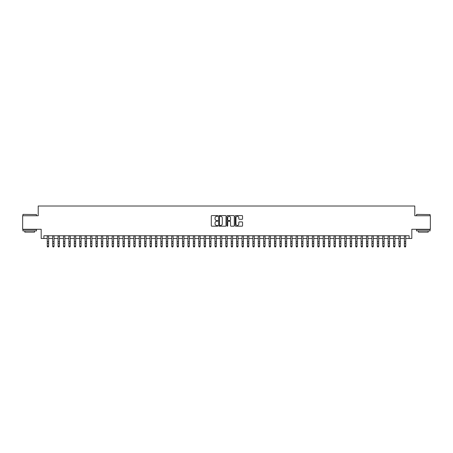 <?xml version="1.0" encoding="UTF-8"?>
<svg xmlns="http://www.w3.org/2000/svg" width="453" height="453" viewBox="0 0 453 453"><rect width="100%" height="100%" fill="white"/><g stroke="black" fill="none" stroke-linecap="round" stroke-linejoin="round"><path stroke-width="0.68" d="M217.842 215.951A0.374 0.374 0 0 0 217.474 215.577L211.828 215.577A0.532 0.532 0 0 0 211.296 216.109L211.296 225.673A0.532 0.532 0 0 0 211.828 226.2L217.474 226.2A0.374 0.374 0 0 0 217.842 225.832A0.374 0.374 0 0 0 217.474 225.458L216.744 225.458A1.699 1.699 0 0 1 215.039 223.759L215.039 222.961A1.699 1.699 0 0 1 216.744 221.262L217.474 221.262A0.374 0.374 0 0 0 217.842 220.888A0.374 0.374 0 0 0 217.474 220.52L216.744 220.52A1.699 1.699 0 0 1 215.039 218.822L215.039 218.023A1.699 1.699 0 0 1 216.744 216.324L217.474 216.324A0.374 0.374 0 0 0 217.842 215.951M242.021 219.326A0.532 0.532 0 0 0 242.553 218.793L242.553 216.109A0.532 0.532 0 0 0 242.021 215.577L235.753 215.577A0.532 0.532 0 0 0 235.226 216.109L235.226 225.673A0.532 0.532 0 0 0 235.753 226.2L242.021 226.2A0.532 0.532 0 0 0 242.553 225.673L242.553 222.429A0.532 0.532 0 0 0 242.021 221.902L239.337 221.902A0.532 0.532 0 0 0 238.81 222.429L238.81 224.037A1.421 1.421 0 0 1 237.389 225.458A1.421 1.421 0 0 1 235.968 224.037L235.968 217.746A1.421 1.421 0 0 1 237.389 216.324A1.421 1.421 0 0 1 238.81 217.746L238.81 218.793A0.532 0.532 0 0 0 239.337 219.326L242.021 219.326M43.884 238.476L43.884 235.77L409.116 235.77L409.116 238.476L411.817 238.476L411.817 229.28L430.35 229.28L430.35 215.753L414.795 215.753L414.795 206.013L38.205 206.013L38.205 215.753L22.65 215.753L22.65 229.28L41.183 229.28L41.183 238.476L47.271 238.476M226.036 216.109A0.532 0.532 0 0 0 225.503 215.577L219.235 215.577A0.532 0.532 0 0 0 218.708 216.109L218.708 225.673A0.532 0.532 0 0 0 219.235 226.2L225.503 226.2A0.532 0.532 0 0 0 226.036 225.673L226.036 216.109M227.497 215.577L233.765 215.577A0.532 0.532 0 0 1 234.292 216.109L234.292 225.673A0.532 0.532 0 0 1 233.765 226.2L231.081 226.2A0.532 0.532 0 0 1 230.549 225.673L230.549 221.794A0.532 0.532 0 0 0 230.016 221.262L228.238 221.262A0.532 0.532 0 0 0 227.706 221.794L227.706 225.832A0.374 0.374 0 0 1 227.338 226.2A0.374 0.374 0 0 1 226.964 225.832L226.964 216.109A0.532 0.532 0 0 1 227.497 215.577M48.624 238.476L52.678 238.476M54.032 238.476L58.092 238.476M59.445 238.476L63.499 238.476M64.853 238.476L68.913 238.476M70.266 238.476L74.32 238.476M75.674 238.476L79.734 238.476M81.087 238.476L85.141 238.476M86.495 238.476L90.555 238.476M91.908 238.476L95.968 238.476M97.316 238.476L101.376 238.476M102.729 238.476L106.789 238.476M108.142 238.476L112.197 238.476M113.55 238.476L117.61 238.476M118.963 238.476L123.018 238.476M124.371 238.476L128.431 238.476M129.785 238.476L133.839 238.476M135.192 238.476L139.252 238.476M140.606 238.476L144.66 238.476M146.013 238.476L150.073 238.476M151.427 238.476L155.487 238.476M156.834 238.476L160.894 238.476M162.248 238.476L166.308 238.476M167.655 238.476L171.715 238.476M173.069 238.476L177.129 238.476M178.482 238.476L182.536 238.476M183.89 238.476L187.95 238.476M189.303 238.476L193.357 238.476M194.711 238.476L198.771 238.476M200.124 238.476L204.178 238.476M205.532 238.476L209.592 238.476M210.945 238.476L214.999 238.476M216.353 238.476L220.413 238.476M221.766 238.476L225.826 238.476M227.174 238.476L231.234 238.476M232.587 238.476L236.647 238.476M238.001 238.476L242.055 238.476M243.408 238.476L247.468 238.476M248.822 238.476L252.876 238.476M254.229 238.476L258.289 238.476M259.643 238.476L263.697 238.476M265.05 238.476L269.11 238.476M270.464 238.476L274.518 238.476M275.871 238.476L279.931 238.476M281.285 238.476L285.345 238.476M286.692 238.476L290.752 238.476M292.106 238.476L296.166 238.476M297.513 238.476L301.573 238.476M302.927 238.476L306.987 238.476M308.34 238.476L312.394 238.476M313.748 238.476L317.808 238.476M319.161 238.476L323.216 238.476M324.569 238.476L328.629 238.476M329.982 238.476L334.037 238.476M335.39 238.476L339.45 238.476M340.803 238.476L344.858 238.476M346.211 238.476L350.271 238.476M351.624 238.476L355.684 238.476M357.032 238.476L361.092 238.476M362.445 238.476L366.505 238.476M367.859 238.476L371.913 238.476M373.266 238.476L377.326 238.476M378.68 238.476L382.734 238.476M384.087 238.476L388.147 238.476M389.501 238.476L393.555 238.476M394.908 238.476L398.968 238.476M400.322 238.476L404.376 238.476M405.729 238.476L409.116 238.476M219.824 216.324A0.374 0.374 0 0 0 219.45 216.693L219.45 225.084A0.374 0.374 0 0 0 219.824 225.458L220.594 225.458A1.699 1.699 0 0 0 222.293 223.759L222.293 218.023A1.699 1.699 0 0 0 220.594 216.324L219.824 216.324M230.549 217.768A1.421 1.421 0 0 0 229.127 216.347A1.421 1.421 0 0 0 227.706 217.768L227.706 219.988A0.532 0.532 0 0 0 228.238 220.52L230.016 220.52A0.532 0.532 0 0 0 230.549 219.988L230.549 217.768M48.624 235.77L48.624 246.392L48.216 246.987L47.673 246.868L48.216 246.987M47.271 235.77L47.271 246.092L48.624 246.092L48.216 246.868M47.673 246.987L47.271 246.392L47.673 246.868M23.08 214.399L36.45 214.558L23.08 214.399M29.683 230.9L22.922 230.9L22.922 229.546L36.45 229.546L36.45 230.9L29.683 230.9M34.553 230.9L34.553 232.146L24.813 232.146L24.813 230.9M416.715 214.399L430.078 214.558L416.715 214.399M423.317 230.9L416.55 230.9L416.55 229.546L430.078 229.546L430.078 230.9L423.317 230.9M428.187 230.9L428.187 232.146L418.447 232.146L418.447 230.9M54.032 235.77L54.032 246.392L53.624 246.987L53.086 246.868L53.624 246.987M52.678 235.77L52.678 246.092L54.032 246.092L53.624 246.868M53.086 246.987L52.678 246.392L53.086 246.868M59.445 235.77L59.445 246.392L59.037 246.987L58.494 246.868L59.037 246.987M58.092 235.77L58.092 246.092L59.445 246.092L59.037 246.868M58.494 246.987L58.092 246.392L58.494 246.868M64.853 235.77L64.853 246.392L64.451 246.987L63.907 246.868L64.451 246.987M63.499 235.77L63.499 246.092L64.853 246.092L64.451 246.868M63.907 246.987L63.499 246.392L63.907 246.868M70.266 235.77L70.266 246.392L69.858 246.987L69.32 246.868L69.858 246.987M68.913 235.77L68.913 246.092L70.266 246.092L69.858 246.868M69.32 246.987L68.913 246.392L69.32 246.868M75.674 235.77L75.674 246.392L75.272 246.987L74.728 246.868L75.272 246.987M74.32 235.77L74.32 246.092L75.674 246.092L75.272 246.868M74.728 246.987L74.32 246.392L74.728 246.868M81.087 235.77L81.087 246.392L80.679 246.987L80.141 246.868L80.679 246.987M79.734 235.77L79.734 246.092L81.087 246.092L80.679 246.868M80.141 246.987L79.734 246.392L80.141 246.868M86.495 235.77L86.495 246.392L86.093 246.987L85.549 246.868L86.093 246.987M85.141 235.77L85.141 246.092L86.495 246.092L86.093 246.868M85.549 246.987L85.141 246.392L85.549 246.868M91.908 235.77L91.908 246.392L91.5 246.987L90.962 246.868L91.5 246.987M90.555 235.77L90.555 246.092L91.908 246.092L91.5 246.868M90.962 246.987L90.555 246.392L90.962 246.868M97.316 235.77L97.316 246.392L96.914 246.987L96.37 246.868L96.914 246.987M95.968 235.77L95.968 246.092L97.316 246.092L96.914 246.868M96.37 246.987L95.968 246.392L96.37 246.868M102.729 235.77L102.729 246.392L102.321 246.987L101.783 246.868L102.321 246.987M101.376 235.77L101.376 246.092L102.729 246.092L102.321 246.868M101.783 246.987L101.376 246.392L101.783 246.868M108.142 235.77L108.142 246.392L107.735 246.987L107.191 246.868L107.735 246.987M106.789 235.77L106.789 246.092L108.142 246.092L107.735 246.868M107.191 246.987L106.789 246.392L107.191 246.868M113.55 235.77L113.55 246.392L113.142 246.987L112.604 246.868L113.142 246.987M112.197 235.77L112.197 246.092L113.55 246.092L113.142 246.868M112.604 246.987L112.197 246.392L112.604 246.868M118.963 235.77L118.963 246.392L118.556 246.987L118.012 246.868L118.556 246.987M117.61 235.77L117.61 246.092L118.963 246.092L118.556 246.868M118.012 246.987L117.61 246.392L118.012 246.868M124.371 235.77L124.371 246.392L123.969 246.987L123.426 246.868L123.969 246.987M123.018 235.77L123.018 246.092L124.371 246.092L123.969 246.868M123.426 246.987L123.018 246.392L123.426 246.868M129.785 235.77L129.785 246.392L129.377 246.987L128.833 246.868L129.377 246.987M128.431 235.77L128.431 246.092L129.785 246.092L129.377 246.868M128.833 246.987L128.431 246.392L128.833 246.868M135.192 235.77L135.192 246.392L134.79 246.987L134.247 246.868L134.79 246.987M133.839 235.77L133.839 246.092L135.192 246.092L134.79 246.868M134.247 246.987L133.839 246.392L134.247 246.868M140.606 235.77L140.606 246.392L140.198 246.987L139.66 246.868L140.198 246.987M139.252 235.77L139.252 246.092L140.606 246.092L140.198 246.868M139.66 246.987L139.252 246.392L139.66 246.868M146.013 235.77L146.013 246.392L145.611 246.987L145.068 246.868L145.611 246.987M144.66 235.77L144.66 246.092L146.013 246.092L145.611 246.868M145.068 246.987L144.66 246.392L145.068 246.868M151.427 235.77L151.427 246.392L151.019 246.987L150.481 246.868L151.019 246.987M150.073 235.77L150.073 246.092L151.427 246.092L151.019 246.868M150.481 246.987L150.073 246.392L150.481 246.868M156.834 235.77L156.834 246.392L156.432 246.987L155.889 246.868L156.432 246.987M155.487 235.77L155.487 246.092L156.834 246.092L156.432 246.868M155.889 246.987L155.487 246.392L155.889 246.868M162.248 235.77L162.248 246.392L161.84 246.987L161.302 246.868L161.84 246.987M160.894 235.77L160.894 246.092L162.248 246.092L161.84 246.868M161.302 246.987L160.894 246.392L161.302 246.868M167.655 235.77L167.655 246.392L167.253 246.987L166.71 246.868L167.253 246.987M166.308 235.77L166.308 246.092L167.655 246.092L167.253 246.868M166.71 246.987L166.308 246.392L166.71 246.868M173.069 235.77L173.069 246.392L172.661 246.987L172.123 246.868L172.661 246.987M171.715 235.77L171.715 246.092L173.069 246.092L172.661 246.868M172.123 246.987L171.715 246.392L172.123 246.868M178.482 235.77L178.482 246.392L178.074 246.987L177.531 246.868L178.074 246.987M177.129 235.77L177.129 246.092L178.482 246.092L178.074 246.868M177.531 246.987L177.129 246.392L177.531 246.868M183.89 235.77L183.89 246.392L183.482 246.987L182.944 246.868L183.482 246.987M182.536 235.77L182.536 246.092L183.89 246.092L183.482 246.868M182.944 246.987L182.536 246.392L182.944 246.868M189.303 235.77L189.303 246.392L188.895 246.987L188.352 246.868L188.895 246.987M187.95 235.77L187.95 246.092L189.303 246.092L188.895 246.868M188.352 246.987L187.95 246.392L188.352 246.868M194.711 235.77L194.711 246.392L194.309 246.987L193.765 246.868L194.309 246.987M193.357 235.77L193.357 246.092L194.711 246.092L194.309 246.868M193.765 246.987L193.357 246.392L193.765 246.868M200.124 235.77L200.124 246.392L199.716 246.987L199.178 246.868L199.716 246.987M198.771 235.77L198.771 246.092L200.124 246.092L199.716 246.868M199.178 246.987L198.771 246.392L199.178 246.868M205.532 235.77L205.532 246.392L205.13 246.987L204.586 246.868L205.13 246.987M204.178 235.77L204.178 246.092L205.532 246.092L205.13 246.868M204.586 246.987L204.178 246.392L204.586 246.868M210.945 235.77L210.945 246.392L210.537 246.987L209.999 246.868L210.537 246.987M209.592 235.77L209.592 246.092L210.945 246.092L210.537 246.868M209.999 246.987L209.592 246.392L209.999 246.868M216.353 235.77L216.353 246.392L215.951 246.987L215.407 246.868L215.951 246.987M214.999 235.77L214.999 246.092L216.353 246.092L215.951 246.868M215.407 246.987L214.999 246.392L215.407 246.868M221.766 235.77L221.766 246.392L221.358 246.987L220.821 246.868L221.358 246.987M220.413 235.77L220.413 246.092L221.766 246.092L221.358 246.868M220.821 246.987L220.413 246.392L220.821 246.868M227.174 235.77L227.174 246.392L226.772 246.987L226.228 246.868L226.772 246.987M225.826 235.77L225.826 246.092L227.174 246.092L226.772 246.868M226.228 246.987L225.826 246.392L226.228 246.868M232.587 235.77L232.587 246.392L232.179 246.987L231.642 246.868L232.179 246.987M231.234 235.77L231.234 246.092L232.587 246.092L232.179 246.868M231.642 246.987L231.234 246.392L231.642 246.868M238.001 235.77L238.001 246.392L237.593 246.987L237.049 246.868L237.593 246.987M236.647 235.77L236.647 246.092L238.001 246.092L237.593 246.868M237.049 246.987L236.647 246.392L237.049 246.868M243.408 235.77L243.408 246.392L243.001 246.987L242.463 246.868L243.001 246.987M242.055 235.77L242.055 246.092L243.408 246.092L243.001 246.868M242.463 246.987L242.055 246.392L242.463 246.868M248.822 235.77L248.822 246.392L248.414 246.987L247.87 246.868L248.414 246.987M247.468 235.77L247.468 246.092L248.822 246.092L248.414 246.868M247.87 246.987L247.468 246.392L247.87 246.868M254.229 235.77L254.229 246.392L253.822 246.987L253.284 246.868L253.822 246.987M252.876 235.77L252.876 246.092L254.229 246.092L253.822 246.868M253.284 246.987L252.876 246.392L253.284 246.868M259.643 235.77L259.643 246.392L259.235 246.987L258.691 246.868L259.235 246.987M258.289 235.77L258.289 246.092L259.643 246.092L259.235 246.868M258.691 246.987L258.289 246.392L258.691 246.868M265.05 235.77L265.05 246.392L264.648 246.987L264.105 246.868L264.648 246.987M263.697 235.77L263.697 246.092L265.05 246.092L264.648 246.868M264.105 246.987L263.697 246.392L264.105 246.868M270.464 235.77L270.464 246.392L270.056 246.987L269.518 246.868L270.056 246.987M269.11 235.77L269.11 246.092L270.464 246.092L270.056 246.868M269.518 246.987L269.11 246.392L269.518 246.868M275.871 235.77L275.871 246.392L275.469 246.987L274.926 246.868L275.469 246.987M274.518 235.77L274.518 246.092L275.871 246.092L275.469 246.868M274.926 246.987L274.518 246.392L274.926 246.868M281.285 235.77L281.285 246.392L280.877 246.987L280.339 246.868L280.877 246.987M279.931 235.77L279.931 246.092L281.285 246.092L280.877 246.868M280.339 246.987L279.931 246.392L280.339 246.868M286.692 235.77L286.692 246.392L286.29 246.987L285.747 246.868L286.29 246.987M285.345 235.77L285.345 246.092L286.692 246.092L286.29 246.868M285.747 246.987L285.345 246.392L285.747 246.868M292.106 235.77L292.106 246.392L291.698 246.987L291.16 246.868L291.698 246.987M290.752 235.77L290.752 246.092L292.106 246.092L291.698 246.868M291.16 246.987L290.752 246.392L291.16 246.868M297.513 235.77L297.513 246.392L297.111 246.987L296.568 246.868L297.111 246.987M296.166 235.77L296.166 246.092L297.513 246.092L297.111 246.868M296.568 246.987L296.166 246.392L296.568 246.868M302.927 235.77L302.927 246.392L302.519 246.987L301.981 246.868L302.519 246.987M301.573 235.77L301.573 246.092L302.927 246.092L302.519 246.868M301.981 246.987L301.573 246.392L301.981 246.868M308.34 235.77L308.34 246.392L307.932 246.987L307.389 246.868L307.932 246.987M306.987 235.77L306.987 246.092L308.34 246.092L307.932 246.868M307.389 246.987L306.987 246.392L307.389 246.868M313.748 235.77L313.748 246.392L313.34 246.987L312.802 246.868L313.34 246.987M312.394 235.77L312.394 246.092L313.748 246.092L313.34 246.868M312.802 246.987L312.394 246.392L312.802 246.868M319.161 235.77L319.161 246.392L318.753 246.987L318.21 246.868L318.753 246.987M317.808 235.77L317.808 246.092L319.161 246.092L318.753 246.868M318.21 246.987L317.808 246.392L318.21 246.868M324.569 235.77L324.569 246.392L324.167 246.987L323.623 246.868L324.167 246.987M323.216 235.77L323.216 246.092L324.569 246.092L324.167 246.868M323.623 246.987L323.216 246.392L323.623 246.868M329.982 235.77L329.982 246.392L329.574 246.987L329.031 246.868L329.574 246.987M328.629 235.77L328.629 246.092L329.982 246.092L329.574 246.868M329.031 246.987L328.629 246.392L329.031 246.868M335.39 235.77L335.39 246.392L334.988 246.987L334.444 246.868L334.988 246.987M334.037 235.77L334.037 246.092L335.39 246.092L334.988 246.868M334.444 246.987L334.037 246.392L334.444 246.868M340.803 235.77L340.803 246.392L340.396 246.987L339.858 246.868L340.396 246.987M339.45 235.77L339.45 246.092L340.803 246.092L340.396 246.868M339.858 246.987L339.45 246.392L339.858 246.868M346.211 235.77L346.211 246.392L345.809 246.987L345.265 246.868L345.809 246.987M344.858 235.77L344.858 246.092L346.211 246.092L345.809 246.868M345.265 246.987L344.858 246.392L345.265 246.868M351.624 235.77L351.624 246.392L351.217 246.987L350.679 246.868L351.217 246.987M350.271 235.77L350.271 246.092L351.624 246.092L351.217 246.868M350.679 246.987L350.271 246.392L350.679 246.868M357.032 235.77L357.032 246.392L356.63 246.987L356.086 246.868L356.63 246.987M355.684 235.77L355.684 246.092L357.032 246.092L356.63 246.868M356.086 246.987L355.684 246.392L356.086 246.868M362.445 235.77L362.445 246.392L362.038 246.987L361.5 246.868L362.038 246.987M361.092 235.77L361.092 246.092L362.445 246.092L362.038 246.868M361.5 246.987L361.092 246.392L361.5 246.868M367.859 235.77L367.859 246.392L367.451 246.987L366.907 246.868L367.451 246.987M366.505 235.77L366.505 246.092L367.859 246.092L367.451 246.868M366.907 246.987L366.505 246.392L366.907 246.868M373.266 235.77L373.266 246.392L372.859 246.987L372.321 246.868L372.859 246.987M371.913 235.77L371.913 246.092L373.266 246.092L372.859 246.868M372.321 246.987L371.913 246.392L372.321 246.868M378.68 235.77L378.68 246.392L378.272 246.987L377.728 246.868L378.272 246.987M377.326 235.77L377.326 246.092L378.68 246.092L378.272 246.868M377.728 246.987L377.326 246.392L377.728 246.868M384.087 235.77L384.087 246.392L383.68 246.987L383.142 246.868L383.68 246.987M382.734 235.77L382.734 246.092L384.087 246.092L383.68 246.868M383.142 246.987L382.734 246.392L383.142 246.868M389.501 235.77L389.501 246.392L389.093 246.987L388.549 246.868L389.093 246.987M388.147 235.77L388.147 246.092L389.501 246.092L389.093 246.868M388.549 246.987L388.147 246.392L388.549 246.868M394.908 235.77L394.908 246.392L394.506 246.987L393.963 246.868L394.506 246.987M393.555 235.77L393.555 246.092L394.908 246.092L394.506 246.868M393.963 246.987L393.555 246.392L393.963 246.868M400.322 235.77L400.322 246.392L399.914 246.987L399.376 246.868L399.914 246.987M398.968 235.77L398.968 246.092L400.322 246.092L399.914 246.868M399.376 246.987L398.968 246.392L399.376 246.868M405.729 235.77L405.729 246.392L405.327 246.987L404.784 246.868L405.327 246.987M404.376 235.77L404.376 246.092L405.729 246.092L405.327 246.868M404.784 246.987L404.376 246.392L404.784 246.868M48.624 241.659L47.271 241.659M48.624 243.516L47.271 243.516M48.624 235.945L47.271 235.945M54.032 241.659L52.678 241.659M54.032 243.516L52.678 243.516M54.032 235.945L52.678 235.945M59.445 241.659L58.092 241.659M59.445 243.516L58.092 243.516M59.445 235.945L58.092 235.945M64.853 241.659L63.499 241.659M64.853 243.516L63.499 243.516M64.853 235.945L63.499 235.945M70.266 241.659L68.913 241.659M70.266 243.516L68.913 243.516M70.266 235.945L68.913 235.945M75.674 241.659L74.32 241.659M75.674 243.516L74.32 243.516M75.674 235.945L74.32 235.945M81.087 241.659L79.734 241.659M81.087 243.516L79.734 243.516M81.087 235.945L79.734 235.945M86.495 241.659L85.141 241.659M86.495 243.516L85.141 243.516M86.495 235.945L85.141 235.945M91.908 241.659L90.555 241.659M91.908 243.516L90.555 243.516M91.908 235.945L90.555 235.945M97.316 241.659L95.968 241.659M97.316 243.516L95.968 243.516M97.316 235.945L95.968 235.945M102.729 241.659L101.376 241.659M102.729 243.516L101.376 243.516M102.729 235.945L101.376 235.945M108.142 241.659L106.789 241.659M108.142 243.516L106.789 243.516M108.142 235.945L106.789 235.945M113.55 241.659L112.197 241.659M113.55 243.516L112.197 243.516M113.55 235.945L112.197 235.945M118.963 241.659L117.61 241.659M118.963 243.516L117.61 243.516M118.963 235.945L117.61 235.945M124.371 241.659L123.018 241.659M124.371 243.516L123.018 243.516M124.371 235.945L123.018 235.945M129.785 241.659L128.431 241.659M129.785 243.516L128.431 243.516M129.785 235.945L128.431 235.945M135.192 241.659L133.839 241.659M135.192 243.516L133.839 243.516M135.192 235.945L133.839 235.945M140.606 241.659L139.252 241.659M140.606 243.516L139.252 243.516M140.606 235.945L139.252 235.945M146.013 241.659L144.66 241.659M146.013 243.516L144.66 243.516M146.013 235.945L144.66 235.945M151.427 241.659L150.073 241.659M151.427 243.516L150.073 243.516M151.427 235.945L150.073 235.945M156.834 241.659L155.487 241.659M156.834 243.516L155.487 243.516M156.834 235.945L155.487 235.945M162.248 241.659L160.894 241.659M162.248 243.516L160.894 243.516M162.248 235.945L160.894 235.945M167.655 241.659L166.308 241.659M167.655 243.516L166.308 243.516M167.655 235.945L166.308 235.945M173.069 241.659L171.715 241.659M173.069 243.516L171.715 243.516M173.069 235.945L171.715 235.945M178.482 241.659L177.129 241.659M178.482 243.516L177.129 243.516M178.482 235.945L177.129 235.945M183.89 241.659L182.536 241.659M183.89 243.516L182.536 243.516M183.89 235.945L182.536 235.945M189.303 241.659L187.95 241.659M189.303 243.516L187.95 243.516M189.303 235.945L187.95 235.945M194.711 241.659L193.357 241.659M194.711 243.516L193.357 243.516M194.711 235.945L193.357 235.945M200.124 241.659L198.771 241.659M200.124 243.516L198.771 243.516M200.124 235.945L198.771 235.945M205.532 241.659L204.178 241.659M205.532 243.516L204.178 243.516M205.532 235.945L204.178 235.945M210.945 241.659L209.592 241.659M210.945 243.516L209.592 243.516M210.945 235.945L209.592 235.945M216.353 241.659L214.999 241.659M216.353 243.516L214.999 243.516M216.353 235.945L214.999 235.945M221.766 241.659L220.413 241.659M221.766 243.516L220.413 243.516M221.766 235.945L220.413 235.945M227.174 241.659L225.826 241.659M227.174 243.516L225.826 243.516M227.174 235.945L225.826 235.945M232.587 241.659L231.234 241.659M232.587 243.516L231.234 243.516M232.587 235.945L231.234 235.945M238.001 241.659L236.647 241.659M238.001 243.516L236.647 243.516M238.001 235.945L236.647 235.945M243.408 241.659L242.055 241.659M243.408 243.516L242.055 243.516M243.408 235.945L242.055 235.945M248.822 241.659L247.468 241.659M248.822 243.516L247.468 243.516M248.822 235.945L247.468 235.945M254.229 241.659L252.876 241.659M254.229 243.516L252.876 243.516M254.229 235.945L252.876 235.945M259.643 241.659L258.289 241.659M259.643 243.516L258.289 243.516M259.643 235.945L258.289 235.945M265.05 241.659L263.697 241.659M265.05 243.516L263.697 243.516M265.05 235.945L263.697 235.945M270.464 241.659L269.11 241.659M270.464 243.516L269.11 243.516M270.464 235.945L269.11 235.945M275.871 241.659L274.518 241.659M275.871 243.516L274.518 243.516M275.871 235.945L274.518 235.945M281.285 241.659L279.931 241.659M281.285 243.516L279.931 243.516M281.285 235.945L279.931 235.945M286.692 241.659L285.345 241.659M286.692 243.516L285.345 243.516M286.692 235.945L285.345 235.945M292.106 241.659L290.752 241.659M292.106 243.516L290.752 243.516M292.106 235.945L290.752 235.945M297.513 241.659L296.166 241.659M297.513 243.516L296.166 243.516M297.513 235.945L296.166 235.945M302.927 241.659L301.573 241.659M302.927 243.516L301.573 243.516M302.927 235.945L301.573 235.945M308.34 241.659L306.987 241.659M308.34 243.516L306.987 243.516M308.34 235.945L306.987 235.945M313.748 241.659L312.394 241.659M313.748 243.516L312.394 243.516M313.748 235.945L312.394 235.945M319.161 241.659L317.808 241.659M319.161 243.516L317.808 243.516M319.161 235.945L317.808 235.945M324.569 241.659L323.216 241.659M324.569 243.516L323.216 243.516M324.569 235.945L323.216 235.945M329.982 241.659L328.629 241.659M329.982 243.516L328.629 243.516M329.982 235.945L328.629 235.945M335.39 241.659L334.037 241.659M335.39 243.516L334.037 243.516M335.39 235.945L334.037 235.945M340.803 241.659L339.45 241.659M340.803 243.516L339.45 243.516M340.803 235.945L339.45 235.945M346.211 241.659L344.858 241.659M346.211 243.516L344.858 243.516M346.211 235.945L344.858 235.945M351.624 241.659L350.271 241.659M351.624 243.516L350.271 243.516M351.624 235.945L350.271 235.945M357.032 241.659L355.684 241.659M357.032 243.516L355.684 243.516M357.032 235.945L355.684 235.945M362.445 241.659L361.092 241.659M362.445 243.516L361.092 243.516M362.445 235.945L361.092 235.945M367.859 241.659L366.505 241.659M367.859 243.516L366.505 243.516M367.859 235.945L366.505 235.945M373.266 241.659L371.913 241.659M373.266 243.516L371.913 243.516M373.266 235.945L371.913 235.945M378.68 241.659L377.326 241.659M378.68 243.516L377.326 243.516M378.68 235.945L377.326 235.945M384.087 241.659L382.734 241.659M384.087 243.516L382.734 243.516M384.087 235.945L382.734 235.945M389.501 241.659L388.147 241.659M389.501 243.516L388.147 243.516M389.501 235.945L388.147 235.945M394.908 241.659L393.555 241.659M394.908 243.516L393.555 243.516M394.908 235.945L393.555 235.945M400.322 241.659L398.968 241.659M400.322 243.516L398.968 243.516M400.322 235.945L398.968 235.945M405.729 241.659L404.376 241.659M405.729 243.516L404.376 243.516M405.729 235.945L404.376 235.945M22.922 215.753L22.922 214.558M36.45 215.753L36.45 214.558M416.55 215.753L416.55 214.558M430.078 215.753L430.078 214.558"/></g></svg>
